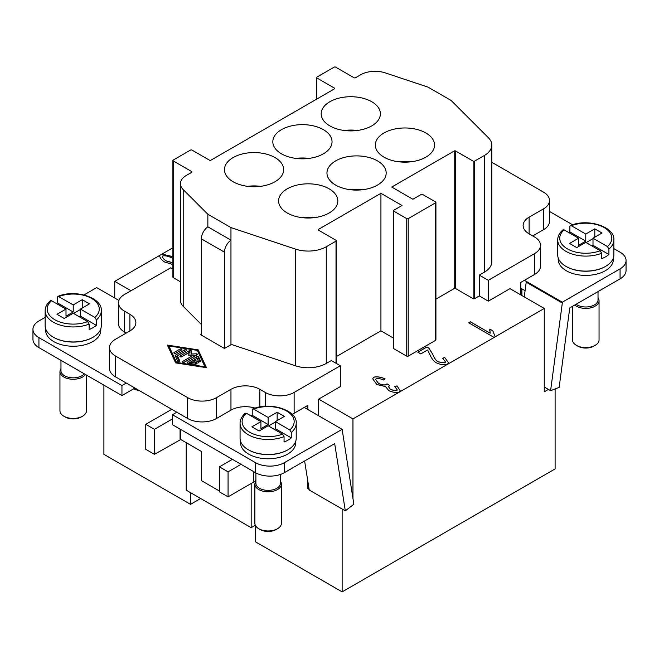 <?xml version="1.0" encoding="UTF-8"?>
<svg xmlns="http://www.w3.org/2000/svg" width="659" height="659" viewBox="0 0 659 659"><rect width="100%" height="100%" fill="white"/><g stroke="black" fill="none" stroke-linecap="round" stroke-linejoin="round"><path stroke-width="0.99" d="M613.859 248.6L620.07 252.183A20.421 11.788 180 0 1 626.05 260.519A20.421 11.788 180 0 1 620.07 268.856L620.07 278.856A20.421 11.788 0 0 0 626.05 270.528L626.05 260.519M598.026 297.794A13.271 7.661 180 0 1 599.047 300.743L599.047 339.92A13.271 7.661 180 0 1 595.168 345.341L593.718 346.173A11.228 6.483 180 0 1 577.836 346.173L576.394 345.341A13.271 7.661 180 0 1 572.506 339.92L572.506 306.32M599.047 300.743A13.271 7.661 180 0 1 590.859 307.819A13.271 7.661 180 0 1 576.394 306.163A13.271 7.661 180 0 1 574.763 305.018M598.026 291.583L598.026 299.911A12.249 7.076 180 0 1 590.464 306.443A12.249 7.076 180 0 1 577.119 304.911A12.249 7.076 180 0 1 576.098 304.244M605.448 266.458A27.563 15.915 180 0 1 566.287 266.565A27.563 15.915 180 0 1 566.106 266.458M613.348 257.974L613.348 259.481A27.563 15.915 180 0 1 596.329 274.185A27.563 15.915 180 0 1 566.287 270.734A27.563 15.915 180 0 1 558.214 259.481L558.214 257.974M570.381 225.567C588.017 217.931 615.176 226.984 613.859 239.892A28.073 16.211 180 0 1 608.908 249.077L607.441 246.557L593.001 238.22L593.001 245.305L608.908 254.498A28.073 16.211 180 0 1 601.692 258.666L601.692 253.245A28.073 16.211 180 0 1 565.924 251.351A28.073 16.211 180 0 1 557.703 239.892C557.728 236.21 559.483 232.866 562.967 229.851L564.12 229.884L578.561 238.22L578.561 245.305L585.777 241.136L569.87 231.952L569.895 226.226L570.406 225.551L571.337 225.716L585.777 234.052L585.777 241.136M578.561 238.22L569.533 243.435L576.757 247.603L585.777 242.388L600.217 250.725L601.692 253.245M613.859 239.892L613.859 254.893A28.073 16.211 180 0 1 596.527 269.869A28.073 16.211 180 0 1 565.924 266.36A28.073 16.211 180 0 1 557.703 254.893L557.703 239.892M608.908 249.077L608.908 254.498M307.844 409.527L307.844 405.359L304.236 407.443L342.136 429.322L284.383 462.667A20.421 11.788 180 0 1 255.503 462.667L255.503 472.668A20.421 11.788 0 0 0 284.383 472.668L334.681 443.631L345.316 510.849L309.219 490.008L304.623 460.979M38.93 347.631L38.93 337.63A20.421 11.788 180 0 1 32.95 329.294L32.95 339.294A20.421 11.788 0 0 0 38.93 347.631L121.948 395.565L121.948 385.556L126.281 383.06L115.457 376.808A20.421 11.788 180 0 1 109.476 368.472L109.476 347.631A20.421 11.788 180 0 1 115.457 339.294L129.889 330.958A20.421 11.788 0 0 0 135.869 322.622A20.421 11.788 0 0 0 129.889 314.285L124.477 311.163A20.421 11.788 180 0 1 118.496 302.827A20.421 11.788 180 0 1 124.477 294.491L170.681 267.818L172.905 269.103M32.95 329.294A20.421 11.788 180 0 1 38.93 320.958L45.141 317.366M255.89 481.185A13.271 7.661 0 0 0 254.868 484.126L254.868 523.312A13.271 7.661 0 0 0 258.756 528.724L258.756 528.724A13.271 7.661 0 0 0 277.521 528.724A13.271 7.661 0 0 0 281.409 523.312L281.409 484.126A13.271 7.661 0 0 0 280.388 481.185M260.198 529.564L258.756 528.724L260.198 529.564A11.228 6.483 0 0 0 276.08 529.564L277.521 528.724M254.868 484.126A13.271 7.661 0 0 0 258.756 489.546A13.271 7.661 0 0 0 273.213 491.21A13.271 7.661 0 0 0 281.409 484.126M255.89 472.882L255.89 483.294A12.249 7.076 0 0 0 259.473 488.294A12.249 7.076 0 0 0 272.826 489.835A12.249 7.076 0 0 0 280.388 483.294L280.388 474.464M248.468 449.85A27.563 15.915 0 0 0 248.649 449.949A27.563 15.915 0 0 0 287.81 449.85M295.702 441.357L295.702 442.864A27.563 15.915 180 0 1 278.683 457.568A27.563 15.915 180 0 1 248.649 454.117A27.563 15.915 180 0 1 240.576 442.864L240.576 441.357M274.276 429.322L275.355 428.696L291.27 437.881A28.073 16.211 180 0 1 284.054 442.049L284.054 436.629A28.073 16.211 0 0 1 248.286 434.742A28.073 16.211 0 0 1 240.065 423.276C240.082 419.602 241.837 416.257 245.329 413.234L246.474 413.275A26.03 15.033 0 0 0 249.728 432.238A26.03 15.033 0 0 0 282.579 434.116L268.139 425.78L259.111 430.986L251.895 426.818L260.915 421.612L246.474 413.275M284.054 436.629L282.579 434.116M240.065 423.276L240.065 438.284A28.073 16.211 0 0 0 248.286 449.743A28.073 16.211 0 0 0 278.881 453.26A28.073 16.211 0 0 0 296.212 438.284L296.212 423.276A28.073 16.211 0 0 1 291.27 432.461L291.27 437.881M250.972 415.87A28.073 16.211 180 0 1 252.224 415.343L252.232 409.766L252.743 408.951C270.379 401.315 297.53 410.376 296.212 423.276M275.355 428.696L275.355 421.612L289.795 429.948A26.03 15.033 0 0 0 286.55 410.985A26.03 15.033 0 0 0 253.699 409.107L252.743 408.951M289.795 429.948L291.27 432.461M86.494 375.095L86.494 410.779A13.271 7.661 180 0 1 82.606 416.191A13.271 7.661 180 0 1 63.832 416.191L63.832 416.191A13.271 7.661 180 0 1 59.953 410.779L59.953 371.594A13.271 7.661 180 0 1 60.974 368.653M65.282 417.023L63.832 416.191L65.282 417.023A11.228 6.483 180 0 0 81.164 417.023L82.606 416.191M85.497 374.51A13.271 7.661 180 0 1 63.832 377.014A13.271 7.661 180 0 1 59.953 371.594M84.278 373.81A12.249 7.076 180 0 1 64.557 375.762A12.249 7.076 180 0 1 60.974 370.762L60.974 360.358M92.894 337.317A27.563 15.915 180 0 1 53.733 337.416A27.563 15.915 180 0 1 53.552 337.317M100.786 328.825L100.786 330.332A27.563 15.915 180 0 1 83.767 345.036A27.563 15.915 180 0 1 53.733 341.584A27.563 15.915 180 0 1 45.652 330.332L45.652 328.825M96.354 319.928L96.354 325.348A28.073 16.211 180 0 1 89.13 329.516L89.13 324.096L87.663 321.584L73.223 313.247L64.195 318.454L56.979 314.285L65.999 309.079L51.559 300.735L50.413 300.702C46.921 303.717 45.166 307.069 45.141 310.743L45.141 325.752A28.073 16.211 180 0 0 53.371 337.21A28.073 16.211 180 0 0 83.965 340.728A28.073 16.211 180 0 0 101.297 325.752L101.297 310.743A28.073 16.211 180 0 1 96.354 319.928L94.88 317.416L80.439 309.079L80.439 316.163L96.354 325.348M65.999 309.079L65.999 316.163L73.223 311.995L73.223 304.911L58.223 296.377L57.341 297.077L57.308 302.81A28.073 16.211 180 0 0 56.056 303.338M491.803 162.295L543.543 192.164A20.421 11.788 180 0 1 549.524 200.501L549.524 221.342A20.421 11.788 180 0 1 543.543 229.678L532.719 235.93M549.524 200.501A20.421 11.788 180 0 1 543.543 208.837L529.111 217.173A20.421 11.788 0 0 0 523.131 225.51A20.421 11.788 0 0 0 529.111 233.846L534.523 236.968A20.421 11.788 180 0 1 540.504 245.305A20.421 11.788 180 0 1 534.523 253.641L488.319 280.322L488.319 301.155L479.299 295.949L474.579 298.667A1.021 0.593 180 0 1 473.137 298.667L455.633 288.56A1.021 0.593 0 0 0 454.191 288.56L435.92 299.112M540.504 245.305L540.504 266.145A20.421 11.788 180 0 1 534.523 274.482L524.416 280.322L562.316 302.201L620.07 268.856M255.115 408.119A20.421 11.788 0 0 0 230.963 410.145L216.523 418.481A20.421 11.788 180 0 1 187.642 418.481L176.818 412.229L172.485 414.733L255.503 462.667M216.523 418.481L216.523 397.649A20.421 11.788 180 0 1 187.642 397.649L115.457 355.967A20.421 11.788 180 0 1 109.476 347.631M259.835 406.957L259.835 389.312A20.421 11.788 0 0 0 230.963 389.312L230.963 410.145M304.236 407.443L294.128 413.275A20.421 11.788 180 0 1 292.11 414.297M294.128 413.275L294.128 392.434A20.421 11.788 180 0 1 265.248 392.434L265.248 406.29M126.281 333.042L124.477 332.004A20.421 11.788 180 0 1 118.496 323.668L118.496 302.827M207.857 226.803A10.206 5.898 120 0 0 201.357 238.846L224.464 252.183A10.206 5.898 -60 0 1 230.963 240.14L207.857 226.803L207.857 214.257L230.963 227.594L295.463 249.094A25.52 14.737 0 0 0 326.271 246.754L336.016 241.128A1.021 0.593 0 0 0 336.321 240.708A1.021 0.593 0 0 0 336.016 240.288L318.511 230.18A1.021 0.593 180 0 1 318.215 229.769A1.021 0.593 180 0 1 318.511 229.348L380.935 193.309L380.935 330.851L336.321 356.618M384.008 132.978A29.606 17.093 180 0 1 416.274 129.271A29.606 17.093 180 0 1 434.545 145.071A29.606 17.093 180 0 1 425.879 157.155A29.606 17.093 180 0 1 393.612 160.862A29.606 17.093 180 0 1 375.333 145.071A29.606 17.093 180 0 1 384.008 132.978M411.471 161.743A29.606 17.093 0 0 0 398.407 161.743M371.734 125.894A29.606 17.093 180 0 1 339.467 129.601A29.606 17.093 180 0 1 321.188 113.809A29.606 17.093 180 0 1 329.862 101.725A29.606 17.093 180 0 1 362.129 98.018A29.606 17.093 180 0 1 380.4 113.809A29.606 17.093 180 0 1 371.734 125.894M377.508 185.08A29.606 17.093 180 0 1 345.242 188.787A29.606 17.093 180 0 1 326.963 172.996A29.606 17.093 180 0 1 335.637 160.903A29.606 17.093 180 0 1 367.903 157.196A29.606 17.093 180 0 1 386.182 172.996A29.606 17.093 180 0 1 377.508 185.08M314.738 217.585A29.606 17.093 0 0 0 301.665 217.585M287.266 188.828A29.606 17.093 180 0 1 319.533 185.121A29.606 17.093 180 0 1 337.812 200.921A29.606 17.093 180 0 1 329.138 213.005A29.606 17.093 180 0 1 296.871 216.712A29.606 17.093 180 0 1 278.6 200.921A29.606 17.093 180 0 1 287.266 188.828M281.492 129.65A29.606 17.093 180 0 1 313.758 125.943A29.606 17.093 180 0 1 332.037 141.734A29.606 17.093 180 0 1 323.363 153.819A29.606 17.093 180 0 1 291.097 157.526A29.606 17.093 180 0 1 272.818 141.734A29.606 17.093 180 0 1 281.492 129.65M295.891 158.407A29.606 17.093 180 0 1 308.964 158.407M274.992 181.744A29.606 17.093 180 0 1 242.726 185.451A29.606 17.093 180 0 1 224.455 169.66A29.606 17.093 180 0 1 233.121 157.575A29.606 17.093 180 0 1 265.388 153.868A29.606 17.093 180 0 1 283.667 169.66A29.606 17.093 180 0 1 274.992 181.744M255.503 525.66L255.503 541.855L342.136 591.873L555.1 468.92L555.1 388.95M200.641 498.509L190.533 504.349L190.533 492.677M103.9 385.144L103.9 454.331L190.533 504.349M198.202 362.03A1.063 0.618 180 0 1 198.516 362.458A1.063 0.618 180 0 1 197.857 363.027A1.063 0.618 180 0 1 196.695 362.895L192.939 360.72L190.311 362.244L195.649 363.068A1.063 0.618 180 0 1 196.431 363.661A1.063 0.618 180 0 1 195.097 364.254L187.98 363.15A1.063 0.618 180 0 1 187.197 362.557A1.063 0.618 180 0 1 187.502 362.12L196.868 356.717A1.063 0.618 180 0 1 198.647 356.997L200.558 361.099A1.063 0.618 180 0 1 200.591 361.264A1.063 0.618 180 0 1 199.669 361.865A1.063 0.618 180 0 1 198.499 361.42L197.074 358.339L194.446 359.855L198.202 362.03L198.202 362.895M197.049 363.027L194.446 361.519L194.446 359.855M200.097 361.783L198.647 358.661A1.063 0.618 0 0 0 196.868 358.389L188.482 363.233M190.311 362.244L190.311 363.513M180.096 349.039A1.063 0.618 180 0 1 181.25 348.908A1.063 0.618 180 0 1 181.909 349.468A1.063 0.618 180 0 1 181.596 349.904L175.706 353.306A1.063 0.618 180 0 1 174.544 353.438A1.063 0.618 180 0 1 173.885 352.878A1.063 0.618 180 0 1 174.198 352.441L180.096 349.039L180.096 350.703L175.352 353.446M168.877 345.967L176.513 362.392L204.974 366.799L197.329 350.374L168.877 345.967L168.877 347.631L175.994 362.944M176.513 362.392L176.513 363.027M204.974 366.799L204.974 367.442M175.648 362.895L167.37 345.094L198.194 349.871L206.473 367.673L175.648 362.895M205.641 367.541L197.848 351.486M198.194 349.871L198.194 351.544M168.877 346.996L168.202 346.889M175.195 355.769A1.063 0.618 180 0 1 175.162 355.613A1.063 0.618 180 0 1 175.475 355.176L184.833 349.772A1.063 0.618 180 0 1 185.995 349.641A1.063 0.618 180 0 1 186.654 350.209A1.063 0.618 180 0 1 186.34 350.637L177.411 355.794L179.8 360.926A1.063 0.618 180 0 1 179.833 361.091A1.063 0.618 180 0 1 178.91 361.7A1.063 0.618 180 0 1 177.749 361.247L175.195 355.769M179.339 361.61L177.411 357.466L177.411 355.794M185.187 351.305A1.063 0.618 0 0 0 184.833 351.436L175.648 356.741M189.067 352.54L181.719 356.783A1.063 0.618 180 0 1 180.558 356.914A1.063 0.618 180 0 1 179.907 356.346A1.063 0.618 180 0 1 180.212 355.909L189.578 350.506A1.063 0.618 180 0 1 190.739 350.374A1.063 0.618 180 0 1 191.39 350.942A1.063 0.618 180 0 1 191.39 350.983L191.019 354.015L196.275 353.801A1.063 0.618 180 0 1 197.412 354.418A1.063 0.618 180 0 1 197.099 354.847L184.265 362.261A1.063 0.618 180 0 1 183.111 362.392A1.063 0.618 180 0 1 182.452 361.824A1.063 0.618 180 0 1 182.765 361.387L193.581 355.143L188.729 355.341L189.067 352.54L188.935 355.333M193.581 355.143L193.581 356.807L183.91 362.392M196.003 355.481L193.581 355.58M191.019 354.015L191.019 355.25M191.234 352.285A1.063 0.618 0 0 0 189.578 352.178L181.365 356.914M216.523 397.649L230.963 389.312M259.835 389.312L265.248 392.434M294.128 392.434L340.332 365.761L331.304 360.547L326.271 363.455A25.52 14.737 180 0 1 295.463 365.794L231.416 344.451L224.464 348.463L200.641 334.706L201.357 334.294M201.357 324.459L183.194 306.295A20.421 11.788 180 0 1 180.459 300.397L180.459 183.696A20.421 11.788 0 0 0 183.194 189.586L207.857 214.257M180.459 281.797L173.21 277.612A1.021 0.593 180 0 1 172.905 277.192L172.905 160.491A1.021 0.593 0 0 0 173.21 160.903L191.612 171.538A1.021 0.593 180 0 1 191.917 171.95A1.021 0.593 180 0 1 191.612 172.37L186.439 175.36A20.421 11.788 0 0 0 180.459 183.696M393.448 338.083L380.935 330.851M172.905 160.491A1.021 0.593 0 0 1 173.21 160.071L190.533 150.071A1.021 0.593 0 0 1 191.975 150.071L209.48 160.178A1.021 0.593 180 0 0 210.929 160.178L334.377 88.907A1.021 0.593 0 0 0 334.673 88.487A1.021 0.593 0 0 0 334.377 88.067L316.864 77.968A1.021 0.593 180 0 1 316.567 77.548A1.021 0.593 180 0 1 316.864 77.128L334.195 67.127A1.021 0.593 180 0 1 335.637 67.127L354.048 77.754A1.021 0.593 0 0 0 355.489 77.754L360.671 74.764A20.421 11.788 180 0 1 385.317 72.894L428.037 87.136L451.143 100.473L488.385 137.715A25.52 14.737 180 0 1 491.803 145.079A25.52 14.737 180 0 1 484.332 155.499L474.579 161.125A1.021 0.593 180 0 1 473.137 161.125L455.633 151.018A1.021 0.593 0 0 0 454.191 151.018L391.767 187.057L412.88 199.249L421.183 194.454A1.021 0.593 180 0 1 422.625 194.454L435.624 201.959A1.021 0.593 180 0 1 435.92 202.379A1.021 0.593 180 0 1 435.624 202.791L408.185 218.631A1.021 0.593 180 0 1 406.743 218.631L393.752 211.127A1.021 0.593 180 0 1 393.448 210.715A1.021 0.593 180 0 1 393.752 210.295L402.056 205.501L380.935 193.309M435.92 202.379L435.92 339.92A1.021 0.593 180 0 1 435.624 340.332L408.185 356.173A1.021 0.593 180 0 1 406.743 356.173L393.752 348.669A1.021 0.593 180 0 1 393.448 348.257L393.448 210.715M549.524 211.457L572.597 224.777M114.732 298.033L114.732 281.36L130.976 290.734M620.07 278.856L569.771 307.901L559.137 387.393L550.594 390.68L544.268 387.022M525.083 290.701L520.808 288.238M318.668 415.78L318.668 399.107L352.96 418.902L352.96 498.608M548.412 389.42L544.268 391.808L544.268 308.453L509.975 288.65L488.319 301.155M247.529 186.332A29.606 17.093 180 0 1 260.593 186.332M524.251 296.896L526.22 282.184L562.316 303.016L550.594 390.68M363.109 189.668A29.606 17.093 0 0 0 350.036 189.668M562.316 303.016L562.316 302.201M344.262 130.482A29.606 17.093 180 0 1 357.335 130.482M230.963 344.715L230.963 227.594M224.464 252.183L224.464 348.463M494.077 337.424L468.714 322.786L470.411 321.806L490.172 333.215L489.843 329.088L492.85 330.826L495.181 336.881L447.527 364.303C444.232 365.234 440.451 364.715 436.184 362.763C433.597 361.181 431.464 358.364 429.767 354.32L427.592 349.978L420.796 353.899L417.806 352.178L426.991 346.873L428.96 348.232L432.774 354.32C434.19 357.928 435.937 360.415 438.013 361.791L444.998 362.804L445.492 361.906L442.65 358.315L444.734 357.491L448.433 362.639L447.527 364.303L399.403 392.089C396.298 392.855 392.764 392.377 388.794 390.655L385.581 386.594L376.775 384.494L372.722 378.818L373.538 377.245C376.635 376.38 380.482 376.899 385.078 378.81L383.785 380.021C380.276 378.62 377.714 378.184 376.1 378.727L375.655 379.584L378.53 383.414C381.545 384.798 384.082 385.218 386.158 384.683L387.006 383.793L389.527 385.474L388.612 386.8L390.606 389.675L396.825 390.639L397.212 389.897L394.766 386.561L397.015 385.902L400.145 390.663L399.403 392.089L352.96 418.902M544.268 308.453L495.181 336.79M340.332 365.761L340.332 386.602L318.668 399.107M491.803 145.079L491.803 261.78A25.52 14.737 180 0 1 484.332 272.2L479.299 275.108L479.299 295.949M520.808 294.902L520.808 282.406L524.416 280.322M479.299 275.108L488.319 280.322M114.732 281.36L172.905 247.776M126.281 383.06L176.818 412.229M161.949 254.102L172.905 256.623M172.905 264.539L164.544 261.961C161.381 259.877 159.75 257.702 159.635 255.437L159.61 255.741M138.192 389.939L138.192 390.771L136.331 389.691M521.887 288.864L521.887 295.529M372.722 378.859L373.538 377.327C376.635 376.462 380.482 376.981 385.078 378.892M397.015 385.902L400.145 390.705M397.015 385.993L394.848 386.619M388.612 386.841L390.606 389.757L396.825 390.729L397.212 389.939M389.444 385.499L387.006 383.793M375.655 379.625L378.53 383.497C381.545 384.881 384.082 385.309 386.158 384.765L387.006 383.876M489.843 329.088L492.841 330.9L495.181 336.881M490.172 333.215L470.411 321.889L468.788 322.828M489.719 330.34L489.843 329.171M444.734 357.491L448.433 362.681M444.734 357.573L442.733 358.364M426.991 346.873L428.96 348.314L432.774 354.41C434.19 358.01 435.937 360.498 438.013 361.882L444.998 362.887L445.492 361.948M426.991 346.955L417.88 352.219M161.949 254.185L172.905 256.705M162.493 256.615L162.831 255.923C162.023 257.092 163.119 258.732 166.101 260.84L172.905 262.776M162.831 256.005C162.023 257.175 163.119 258.814 166.101 260.923L172.905 262.859M172.905 258.657L171.711 257.801C168.061 256.137 165.104 255.511 162.831 255.923M342.136 509.012L342.136 591.873M201.357 335.126L201.357 238.846M154.437 454.331L154.437 429.322L145.771 424.322L145.771 449.331L154.437 454.331L180.788 439.537L201.357 451.415L201.357 480.592L219.406 491.004M255.321 525.297L251.17 527.686L186.2 490.172L186.2 442.659M251.17 527.686L251.17 483.508M145.771 424.322L171.398 409.527A12.76 7.364 180 0 1 171.768 409.321M154.437 429.322L172.485 418.902M232.405 459.331L219.406 466.836L228.072 471.836L228.072 496.845L219.406 491.845L219.406 466.836M241.07 464.331L228.072 471.836M255.89 480.353A12.76 7.364 180 0 1 253.699 482.05L228.072 496.845M255.503 480.732L255.503 481.778M79.36 316.79L80.439 316.163M73.223 311.995L57.308 302.81M82.243 308.033L82.243 299.697L89.467 303.865L80.439 309.079M73.586 313.453L80.439 309.491M73.223 304.911L82.243 299.697M309.129 489.456L307.844 488.714L308.914 488.097M307.844 488.714L307.844 481.317M252.224 415.343L268.139 424.528L260.915 428.696L260.915 421.612M253.699 409.107L268.139 417.444L268.139 424.528M268.139 417.444L277.159 412.229L284.383 416.397L275.355 421.612M275.355 422.024L268.501 425.986M277.159 412.229L277.159 420.566M172.485 414.733L172.485 424.734L255.503 472.668M134.947 388.06L121.948 395.565M345.316 510.849L353.858 504.259L342.136 429.322M136.948 389.214L135.96 389.98L135.729 388.513M133.793 388.728L135.96 389.98M83.973 294.952L96.684 287.612L118.917 300.446M38.93 337.63L121.948 385.556M568.618 232.479A28.073 16.211 180 0 1 569.87 231.952M591.914 245.931L593.001 245.305M586.139 242.594L593.001 238.64M594.805 237.182L594.805 228.846L602.021 233.014L593.001 238.22M585.777 234.052L594.805 228.846M595.168 345.341A13.271 7.661 180 0 1 576.394 345.341L577.836 346.173M571.337 225.716A26.03 15.033 180 0 1 604.188 227.594A26.03 15.033 180 0 1 607.441 246.557M600.217 250.725A26.03 15.033 180 0 1 567.366 248.847A26.03 15.033 180 0 1 564.12 229.884M284.383 472.668L284.383 462.667M89.13 324.096A28.073 16.211 180 0 1 53.371 322.202A28.073 16.211 180 0 1 45.141 310.743M87.663 321.584A26.03 15.033 180 0 1 54.812 319.706A26.03 15.033 180 0 1 51.559 300.735M58.783 296.575A26.03 15.033 180 0 1 91.634 298.445A26.03 15.033 180 0 1 94.88 317.416M543.543 208.837L543.543 229.678M529.111 233.846L529.111 217.173M534.523 253.641L534.523 274.482M187.642 397.649L187.642 418.481M115.457 376.808L115.457 355.967M129.889 314.285L129.889 330.958M124.477 332.004L124.477 311.163M198.647 356.997L198.647 358.661M196.868 356.717L196.868 358.389M187.502 362.12L187.502 362.994M195.649 363.068L195.649 364.254M174.198 352.441L174.198 353.306M175.475 355.176L175.475 356.362M184.833 349.772L184.833 351.436M182.765 361.387L182.765 362.261M196.275 353.801L196.275 355.325M189.578 350.506L189.578 352.178M180.212 355.909L180.212 356.783M435.624 340.332L435.624 202.791M408.185 356.173L408.185 218.631M406.743 356.173L406.743 218.631M393.752 348.669L393.752 211.127M454.191 288.56L454.191 151.018M191.612 172.37L191.612 171.538M173.21 277.612L173.21 160.903M183.194 306.295L183.194 189.586M295.463 365.794L295.463 249.094M326.271 363.455L326.271 246.754M336.016 363.274L336.016 241.128M318.511 230.18L318.511 229.348M334.377 88.907L334.377 88.067M316.864 99.015L316.864 77.968M484.332 272.2L484.332 155.499M474.579 298.667L474.579 161.125M473.137 298.667L473.137 161.125M455.633 288.56L455.633 151.018M180.788 439.537L180.788 429.528M253.699 471.63L253.699 482.05M180.064 439.537L180.064 429.116M101.297 310.743C102.615 297.843 75.464 288.782 57.827 296.418M336.321 363.447L336.321 240.708M316.567 99.188L316.567 77.548"/></g></svg>

